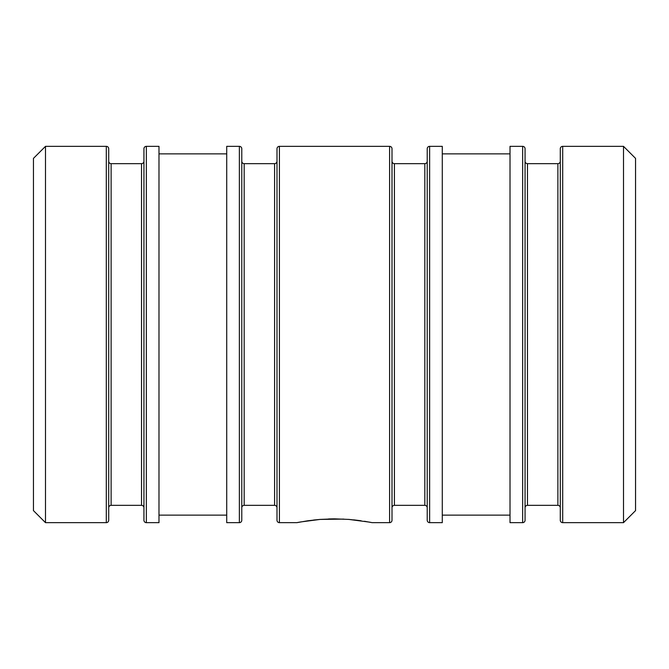 <?xml version="1.0" encoding="UTF-8"?>
<svg xmlns="http://www.w3.org/2000/svg" width="669" height="669" viewBox="0 0 669 669"><rect width="100%" height="100%" fill="white"/><g stroke="black" fill="none" stroke-linecap="round" stroke-linejoin="round"><path stroke-width="1" d="M108.713 447.502L108.713 148.752A2.408 2.408 0 0 0 106.304 146.344L106.304 522.656A2.408 2.408 0 0 0 108.713 520.248L108.713 221.498M143.935 221.498L143.935 520.248A2.408 2.408 0 0 0 146.344 522.656L146.344 146.344A2.408 2.408 0 0 0 143.935 148.752L143.935 447.502M276.999 221.498L276.999 520.248A2.408 2.408 0 0 0 279.408 522.656L279.408 146.344A2.408 2.408 0 0 0 276.999 148.752L276.999 447.502M241.777 447.502L241.777 148.752A2.408 2.408 0 0 0 239.368 146.344L239.368 522.656A2.408 2.408 0 0 0 241.777 520.248L241.777 221.498M392.001 447.502L392.001 148.752A2.408 2.408 0 0 0 389.592 146.344L389.592 522.656A2.408 2.408 0 0 0 392.001 520.248L392.001 221.498M427.223 221.498L427.223 520.248A2.408 2.408 0 0 0 429.632 522.656L429.632 146.344A2.408 2.408 0 0 0 427.223 148.752L427.223 447.502M525.065 447.502L525.065 148.752A2.408 2.408 0 0 0 522.656 146.344L522.656 522.656A2.408 2.408 0 0 0 525.065 520.248L525.065 221.498M560.288 221.498L560.288 520.248A2.408 2.408 0 0 0 562.696 522.656L562.696 146.344A2.408 2.408 0 0 0 560.288 148.752L560.288 447.502M108.713 161.246L108.713 161.246A2.408 2.408 0 0 0 111.121 163.654L111.121 505.346L141.527 505.346L141.527 163.654L111.121 163.654L141.527 163.654A2.408 2.408 0 0 0 143.935 161.246L143.935 161.246M108.713 507.754L108.713 507.754A2.408 2.408 0 0 1 111.121 505.346L141.527 505.346L141.527 163.654M143.935 507.754L143.935 507.754A2.408 2.408 0 0 0 141.527 505.346M276.999 507.754L276.999 507.754A2.408 2.408 0 0 0 274.591 505.346L274.591 163.654L244.185 163.654L244.185 505.346L274.591 505.346L244.185 505.346A2.408 2.408 0 0 0 241.777 507.754L241.777 507.754M276.999 161.246L276.999 161.246A2.408 2.408 0 0 1 274.591 163.654L244.185 163.654L244.185 505.346M427.223 507.754L427.223 507.754A2.408 2.408 0 0 0 424.815 505.346L424.815 163.654L394.409 163.654L394.409 505.346L424.815 505.346L394.409 505.346A2.408 2.408 0 0 0 392.001 507.754L392.001 507.754M427.223 161.246L427.223 161.246A2.408 2.408 0 0 1 424.815 163.654L394.409 163.654L394.409 505.346M560.288 507.754L560.288 507.754A2.408 2.408 0 0 0 557.879 505.346L557.879 163.654L527.473 163.654L527.473 505.346L557.879 505.346L527.473 505.346A2.408 2.408 0 0 0 525.065 507.754L525.065 507.754M560.288 161.246L560.288 161.246A2.408 2.408 0 0 1 557.879 163.654L527.473 163.654L527.473 505.346M525.065 161.246L525.065 161.246A2.408 2.408 0 0 0 527.473 163.654M392.001 161.246L392.001 161.246A2.408 2.408 0 0 0 394.409 163.654M241.777 161.246L241.777 161.246A2.408 2.408 0 0 0 244.185 163.654M392.001 520.248A2.408 2.408 0 0 1 389.592 522.656L372.131 522.656L369.255 522.104L372.131 522.656L389.592 522.656L389.592 146.344L279.408 146.344L279.408 522.656L296.869 522.656L307.874 520.766L320.05 519.42L334.483 518.851L328.554 518.952M320.091 519.42L313.544 520.047M300.339 521.996L320.05 519.42L343.782 519.094M334.483 518.851L348.925 519.42L361.093 520.766L353.717 519.863M108.713 520.248A2.408 2.408 0 0 1 106.304 522.656L45.492 522.656L33.45 510.614L33.45 158.386L45.492 146.344L33.45 158.386L33.45 510.614L45.492 522.656L45.492 146.344L45.492 522.656L106.304 522.656L106.304 146.344L45.492 146.344L106.304 146.344A2.408 2.408 0 0 1 108.713 148.752M560.288 148.752A2.408 2.408 0 0 1 562.696 146.344L623.508 146.344L635.55 158.386L635.55 510.614L623.508 522.656L635.55 510.614L635.55 158.386L623.508 146.344L623.508 522.656L623.508 146.344L562.696 146.344L562.696 522.656L623.508 522.656L562.696 522.656A2.408 2.408 0 0 1 560.288 520.248M525.065 520.248A2.408 2.408 0 0 1 522.656 522.656L510.012 522.656L522.656 522.656L522.656 146.344L510.012 146.344L510.012 522.656L510.012 146.344L522.656 146.344A2.408 2.408 0 0 1 525.065 148.752M442.276 515.13L510.012 515.13L442.276 515.13M510.012 153.87L442.276 153.87L510.012 153.87M427.223 148.752A2.408 2.408 0 0 1 429.632 146.344L442.276 146.344L442.276 522.656L429.632 522.656L442.276 522.656L442.276 146.344L429.632 146.344L429.632 522.656A2.408 2.408 0 0 1 427.223 520.248M364.488 521.276L372.131 522.656M241.777 520.248A2.408 2.408 0 0 1 239.368 522.656L226.724 522.656L239.368 522.656L239.368 146.344L226.724 146.344L226.724 522.656L226.724 146.344L239.368 146.344A2.408 2.408 0 0 1 241.777 148.752M158.988 515.13L226.724 515.13L158.988 515.13M226.724 153.87L158.988 153.87L226.724 153.87M143.935 148.752A2.408 2.408 0 0 1 146.344 146.344L158.988 146.344L158.988 522.656L146.344 522.656L158.988 522.656L158.988 146.344L146.344 146.344L146.344 522.656A2.408 2.408 0 0 1 143.935 520.248M296.869 522.656L299.737 522.104L296.869 522.656L279.408 522.656A2.408 2.408 0 0 1 276.999 520.248M276.999 148.752A2.408 2.408 0 0 1 279.408 146.344L389.592 146.344A2.408 2.408 0 0 1 392.001 148.752M348.909 519.42L369.246 522.096M557.879 505.346L557.879 163.654M424.815 505.346L424.815 163.654M274.591 505.346L274.591 163.654M111.121 163.654L111.121 505.346"/></g></svg>
